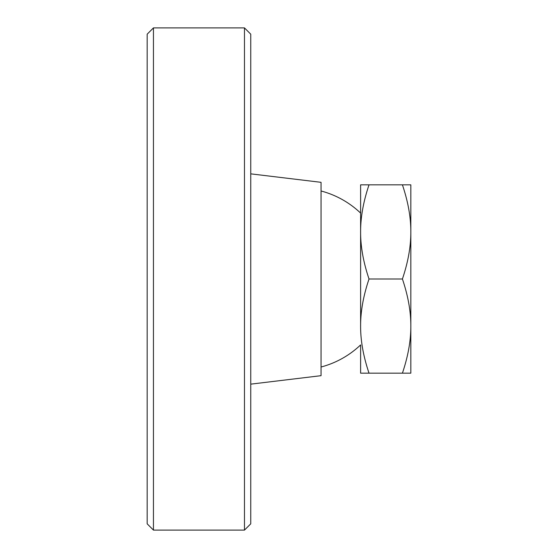 <?xml version="1.0" encoding="UTF-8"?>
<svg xmlns="http://www.w3.org/2000/svg" width="558" height="558" viewBox="0 0 558 558"><rect width="100%" height="100%" fill="white"/><g stroke="black" fill="none" stroke-linecap="round" stroke-linejoin="round"><path stroke-width="0.84" d="M321.059 190.989A91.024 91.024 0 0 1 360.608 213.086L360.608 231.919C360.545 217.376 363.349 201.682 369.019 184.838L360.608 184.838L360.608 231.919C360.545 246.462 363.349 262.155 369.019 279L402.416 279C408.086 295.845 410.89 311.538 410.827 326.081L410.827 341.775L410.827 326.081C410.89 340.624 408.086 356.318 402.416 373.163L369.019 373.163C363.349 356.318 360.545 340.624 360.608 326.081C360.545 311.538 363.349 295.845 369.019 279M369.019 373.163L360.608 373.163L360.608 344.914A91.024 91.024 0 0 1 321.059 367.011M402.416 373.163L410.827 373.163L410.827 231.919C410.89 246.462 408.086 262.155 402.416 279M402.416 184.838C408.086 201.682 410.89 217.376 410.827 231.919L410.827 184.838L369.019 184.838M360.608 326.081L360.608 231.919M250.751 173.852L321.059 182.326L321.059 375.674L250.751 384.148M244.474 27.9L244.474 530.1L153.45 530.1L153.45 27.9L244.474 27.9L250.751 34.178L250.751 523.822L244.474 530.1M153.45 27.9L147.173 34.178L147.173 523.822L153.45 530.1"/></g></svg>
